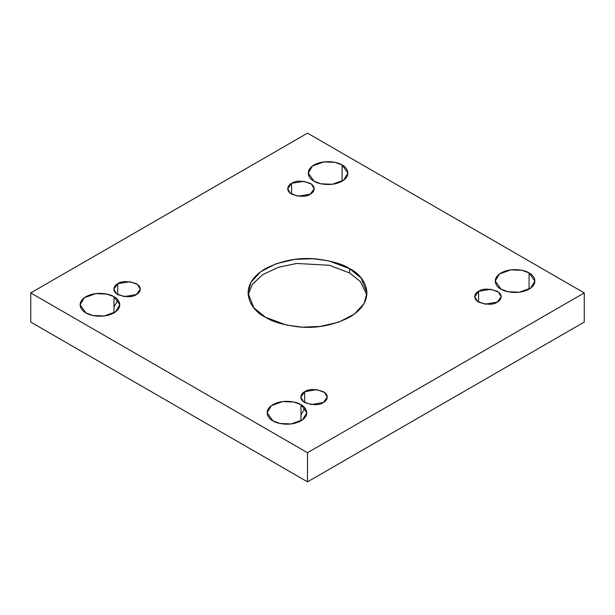 <?xml version="1.0" encoding="UTF-8"?>
<svg xmlns="http://www.w3.org/2000/svg" width="615" height="615" viewBox="0 0 615 615"><rect width="100%" height="100%" fill="white"/><g stroke="black" fill="none" stroke-linecap="round" stroke-linejoin="round"><path stroke-width="0.92" d="M248.114 295.085L252.242 284.507L262.713 274.628L278.48 267.256L296.714 263.458L329.302 265.28L349.574 272.952L349.574 268.632L328.595 260.806L313.012 258.723L294.777 259.369L276.189 263.712L260.652 271.745L251.005 282.147L247.999 292.925L253.811 307.731L265.426 317.217C251.427 311.09 234.861 286.944 265.426 268.632C281.57 260.483 298.398 257.239 315.918 258.915C331.6 260.852 342.824 264.089 349.574 268.632C363.573 274.767 380.139 298.905 349.574 317.217C333.43 325.373 316.602 328.61 299.082 326.934C283.4 325.004 272.176 321.76 265.426 317.217L286.406 325.051L301.988 327.126L320.223 326.48L338.811 322.137L354.348 314.104L363.995 303.702L367.001 292.925L361.19 278.118L349.574 268.632L349.574 272.952L360.544 281.678L366.886 295.085L360.544 281.678L349.574 272.952L329.302 265.28L296.714 263.458L278.48 267.256L262.713 274.628L252.242 284.507L248.114 295.085M113.96 312.897L113.96 296.707L106.972 294.093L95.694 293.616L84.324 297.745L80.104 304.802L85.916 312.897C81.249 310.852 75.722 302.811 85.916 296.707C96.486 290.818 110.423 294.008 113.96 296.707C118.626 298.744 124.153 306.793 113.96 312.897C103.389 318.778 89.452 315.595 85.916 312.897L92.903 315.51L104.181 315.987L115.551 311.859L119.771 304.802L113.96 296.707L113.96 312.897M342.094 181.187L342.094 164.997L335.098 162.383L323.828 161.906L312.451 166.035L308.238 173.092L314.042 181.187C309.376 179.142 303.856 171.093 314.042 164.997C324.62 159.108 338.558 162.299 342.094 164.997C346.76 167.034 352.28 175.083 342.094 181.187C331.523 187.068 317.586 183.877 314.042 181.187L321.038 183.8L332.308 184.277L343.685 180.149L347.906 173.092L342.094 164.997L342.094 181.187M300.958 420.86L300.958 404.662L293.962 402.056L282.692 401.572L271.315 405.7L267.095 412.757L272.906 420.86C268.24 418.815 262.72 410.766 272.906 404.662C283.477 398.781 297.414 401.972 300.958 404.662C305.624 406.707 311.144 414.756 300.958 420.86C290.38 426.741 276.443 423.551 272.906 420.86L279.902 423.466L291.172 423.943L302.549 419.822L306.762 412.757L300.958 404.662L300.958 420.86M529.085 289.15L529.085 272.952L522.097 270.339L510.819 269.862L499.449 273.99L495.229 281.047L501.041 289.15C496.374 287.105 490.847 279.056 501.041 272.952C511.611 267.071 525.548 270.262 529.085 272.952C533.751 274.997 539.278 283.046 529.085 289.15C518.514 295.031 504.577 291.841 501.041 289.15L508.028 291.756L519.306 292.233L530.676 288.112L534.896 281.047L529.085 272.952L529.085 289.15M478.601 291.302L474.726 296.707L477.54 301.411L485.12 304.164L497.297 302.103C493.407 304.963 487.18 304.963 478.601 302.103C471.805 298.029 475.487 292.671 478.601 291.302C482.491 288.45 488.717 288.45 497.297 291.302C504.092 295.377 500.41 300.743 497.297 302.103L501.171 296.707L498.358 291.994L490.778 289.25L478.601 291.302L478.601 302.103L478.601 291.302M304.694 391.709L300.82 397.106L303.633 401.81L311.213 404.562L323.398 402.502C319.508 405.362 313.273 405.362 304.694 402.502C297.906 398.435 301.581 393.07 304.694 391.709C308.584 388.849 314.819 388.849 323.398 391.709C330.186 395.776 326.504 401.141 323.398 402.502L327.265 397.106L324.459 392.401L316.871 389.649L304.694 391.709L304.694 402.502L304.694 391.709M117.703 283.746L113.829 289.15L116.642 293.855L124.222 296.607L136.399 294.547C132.509 297.406 126.283 297.406 117.703 294.547C110.908 290.472 114.59 285.114 117.703 283.746C121.593 280.894 127.82 280.894 136.399 283.746C143.195 287.82 139.513 293.186 136.399 294.547L140.274 289.15L137.46 284.438L129.88 281.693L117.703 283.746L117.703 294.547L117.703 283.746M291.602 183.347L287.735 188.744L290.541 193.448L298.129 196.2L310.306 194.14C306.416 197 300.182 197 291.602 194.14C284.814 190.073 288.496 184.708 291.602 183.347C295.492 180.487 301.727 180.487 310.306 183.347C317.094 187.414 313.419 192.779 310.306 194.14L314.18 188.744L311.367 184.039L303.787 181.287L291.602 183.347L291.602 194.14L291.602 183.347M307.5 452.709L584.25 292.925L307.5 133.148L30.75 292.925L307.5 452.709L307.5 481.853L584.25 322.075L584.25 292.925L307.5 452.709L30.75 292.925L307.5 133.148L584.25 292.925L584.25 322.075L307.5 481.853L307.5 452.709M30.75 322.075L30.75 292.925L30.75 322.075L307.5 481.853L30.75 322.075M117.703 300.481L113.96 306.962M304.694 408.445L300.958 414.917"/></g></svg>
